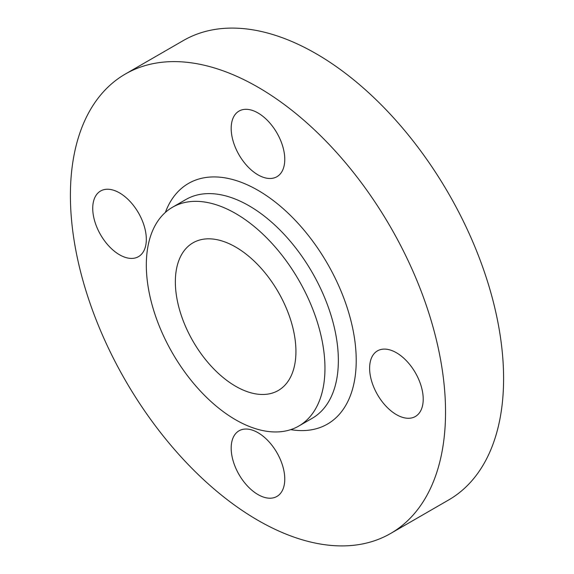 <?xml version="1.0" encoding="UTF-8"?>
<svg xmlns="http://www.w3.org/2000/svg" width="574" height="574" viewBox="0 0 574 574"><rect width="100%" height="100%" fill="white"/><g stroke="black" fill="none" stroke-linecap="round" stroke-linejoin="round"><path stroke-width="0.86" d="M257.97 174.84A37.891 21.877 60 0 1 233.216 141.448A37.891 21.877 60 0 1 239.028 111.083A37.891 21.877 60 0 1 257.97 112.956A37.891 21.877 60 0 1 282.731 146.348A37.891 21.877 60 0 1 276.919 176.713A37.891 21.877 60 0 1 257.97 174.84M119.528 254.77A37.891 21.877 60 0 1 94.775 221.377A37.891 21.877 60 0 1 100.579 191.013A37.891 21.877 60 0 1 119.528 192.893A37.891 21.877 60 0 1 144.282 226.285A37.891 21.877 60 0 1 138.477 256.65A37.891 21.877 60 0 1 119.528 254.77M257.97 494.558A37.891 21.877 60 0 1 233.216 461.166A37.891 21.877 60 0 1 239.028 430.801A37.891 21.877 60 0 1 257.97 432.681A37.891 21.877 60 0 1 282.731 466.074A37.891 21.877 60 0 1 276.919 496.438A37.891 21.877 60 0 1 257.97 494.558M396.412 414.629A37.891 21.877 60 0 1 371.658 381.236A37.891 21.877 60 0 1 377.47 350.872A37.891 21.877 60 0 1 396.412 352.745A37.891 21.877 60 0 1 421.173 386.144A37.891 21.877 60 0 1 415.361 416.509A37.891 21.877 60 0 1 396.412 414.629M235.641 213.514A126.316 72.927 60 0 1 318.161 324.827A126.316 72.927 60 0 1 298.796 426.044A126.316 72.927 60 0 1 235.641 419.788A126.316 72.927 60 0 1 153.122 308.475A126.316 72.927 60 0 1 172.487 207.257A126.316 72.927 60 0 1 235.641 213.514M257.97 87.176A265.26 153.15 60 0 1 431.261 320.923A265.26 153.15 60 0 1 390.6 533.483A265.26 153.15 60 0 1 257.97 520.345A265.26 153.15 60 0 1 84.679 286.591A265.26 153.15 60 0 1 125.34 74.039A265.26 153.15 60 0 1 257.97 87.176M125.34 74.039L183.4 40.517A265.26 153.15 60 0 1 316.03 53.655A265.26 153.15 60 0 1 489.321 287.409A265.26 153.15 60 0 1 448.66 499.961L390.6 533.483M235.641 386.266A85.261 49.228 60 0 1 179.942 311.137A85.261 49.228 60 0 1 193.015 242.809A85.261 49.228 60 0 1 235.641 247.035A85.261 49.228 60 0 1 291.341 322.172A85.261 49.228 60 0 1 278.275 390.492A85.261 49.228 60 0 1 235.641 386.266M298.796 426.044L312.199 418.31A126.316 72.927 -120 0 0 331.557 317.092A126.316 72.927 -120 0 0 249.037 205.779A126.316 72.927 -120 0 0 185.883 199.522L172.487 207.257M165.348 212.437A138.944 80.224 60 0 1 257.97 190.31A138.944 80.224 60 0 1 354.804 340.461A138.944 80.224 60 0 1 290.745 429.632"/></g></svg>
